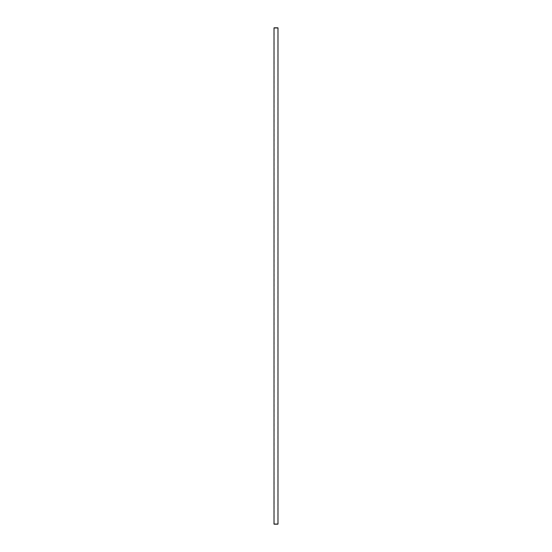 <?xml version="1.0" encoding="UTF-8"?>
<svg xmlns="http://www.w3.org/2000/svg" width="552" height="552" viewBox="0 0 552 552"><rect width="100%" height="100%" fill="white"/><g stroke="black" fill="none" stroke-linecap="round" stroke-linejoin="round"><path stroke-width="0.41" stroke-dasharray="2.76 2.07" d="M274.109 27.6L277.891 27.6M277.787 27.6L274.213 27.6L277.787 27.6L277.787 524.4L274.213 524.4L277.787 524.4M274.013 27.945L277.987 27.945M274.013 524.055L277.987 524.055M274.109 524.4L277.891 524.4M274.213 27.6L274.213 524.4"/><path stroke-width="0.83" d="M277.987 27.945L274.013 27.945L274.013 524.055L277.987 524.055L277.987 27.945L274.013 27.945M274.013 524.055L277.987 524.055"/></g></svg>
